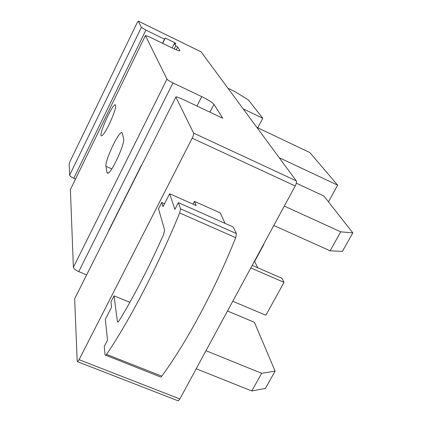 <?xml version="1.0" encoding="UTF-8"?>
<svg xmlns="http://www.w3.org/2000/svg" width="422" height="422" viewBox="0 0 422 422"><rect width="100%" height="100%" fill="white"/><g stroke="black" fill="none" stroke-linecap="round" stroke-linejoin="round"><path stroke-width="0.63" d="M129.87 302.342L114.051 295.838L110.944 301.909L111.582 307.153L105.331 319.364L107.515 340.158L104.26 346.478L105.078 354.944L160.16 376.846M141.386 27.361L69.635 175.183L69.182 163.973L70.242 161.014L136.95 23.141L138.274 21.1L141.386 27.361L145.896 30.099L164.517 39.183L165.287 38.064L175.009 42.807L175.768 44.004L174.333 43.519L175.774 45.813L177.62 46.937L179.93 50.577L179.788 50.893C178.749 50.872 176.317 49.944 172.492 48.113L149.362 36.867L145.426 35.543L166.97 79.146C167.655 80.032 169.649 81.288 172.951 82.918L201.727 96.638C208.215 99.835 212.292 102.398 213.954 104.324L222.769 118.239L180.885 98.41L176.127 96.754L175.842 97.097L193.64 133.115C193.851 134.032 193.36 135.72 192.174 138.184L79.078 359.697L77.632 361.738L77.2 361.306L74.657 298.792L75.037 298.037M201.094 51.837L296.323 180.901C296.766 181.903 296.392 183.591 295.205 185.965L179.851 398.964L178.226 400.868L177.667 400.647M164.538 203.715L161.763 202.486L158.514 208.848L164.643 230.09L163.52 234.653C149.061 267.137 134.275 295.811 119.168 320.673L117.949 322.113L117.427 321.722L118.118 322.002M225.047 223.365L220.252 212.904L194.463 201.389L193.028 204.158M194.463 201.389L196.114 205.535L169.644 193.74L174.882 209.402L178.369 202.639L233.276 227.02L236.389 233.561L235.703 237.681C214.54 290.521 186.376 342.828 161.784 376.155L160.803 377.099M273.804 225.49L330.125 250.816L342.4 251.391L352.818 232.86L323.874 196.019L296.313 183.211M254.44 261.239L257.826 267.791M205.989 350.703L261.661 373.312L275.112 371.117L254.419 322.318L227.484 311.014M166.97 79.146L73.381 267.3C73.75 268.724 75.538 270.159 78.74 271.615L86.652 274.886M73.381 267.3L70.39 189.557M69.635 175.183C69.915 176.064 71.297 177.092 73.781 178.258L75.522 179.018M109.15 124.427C105.584 131.537 103.052 135.357 101.554 135.873C97.709 136.754 112.088 104.16 115.253 104.798C116.483 106.413 114.446 112.959 109.15 124.427M106.951 172.419L105.98 166.305C104.682 161.325 118.271 132.023 121.652 132.54L122.311 133.194L123.614 138.696C125.36 143.084 111.324 173.674 107.752 173.284L106.951 172.419L108.333 173.036M243.209 108.871L262.769 118.239L248.321 99.85L234.695 91.505L228.028 88.288M284.317 206.078L340.733 231.836L352.818 232.86M330.125 250.816L340.733 231.836M257.752 127.797L262.769 118.239M256.845 127.37L309.838 152.558L337.663 185.163L279.222 157.712M196.204 368.77L251.776 390.988L265.391 388.409L275.112 371.117M261.661 373.312L251.776 390.988M252.214 265.348L281.827 278.246L284.027 282.365L265.871 315.26L232.765 301.255M175.009 42.807L174.65 43.529M165.287 38.064L162.686 43.345M164.517 39.183L162.507 43.26M177.62 46.937L176.201 49.796M284.027 282.365L250.816 267.928M263.819 244.459L254.677 261.339M337.663 185.163L328.458 201.848M114.051 295.838L117.427 321.722M178.369 202.639L180.547 208.843L179.661 212.946C157.759 266.446 129.913 319.929 106.555 354.39L105.648 355.387M161.763 202.486L163.029 206.664L169.644 193.74M141.518 165.06L108.855 230.175M179.851 398.964L79.078 359.697M295.205 185.965L192.174 138.184M175.842 97.097L74.657 298.792M296.323 180.901L193.64 133.115M201.183 51.885L138.305 21.132M145.426 35.543L70.237 189.874M145.896 30.099L73.781 178.258M179.93 50.577L179.767 50.898M175.774 45.813L174.228 48.931M174.333 43.519L172.144 47.944L174.333 43.519M172.951 82.918L78.74 271.615M201.727 96.638L196.963 106.022M213.954 104.324L209.94 112.168M111.798 168.9L105.98 166.305M180.547 208.843L236.389 233.561M179.661 212.946L235.703 237.681M106.555 354.39L161.784 376.155M201.13 51.843L138.289 21.111M178.226 400.868L77.632 361.738M122.122 132.756L121.652 132.54M115.549 104.93L115.253 104.798"/></g></svg>
